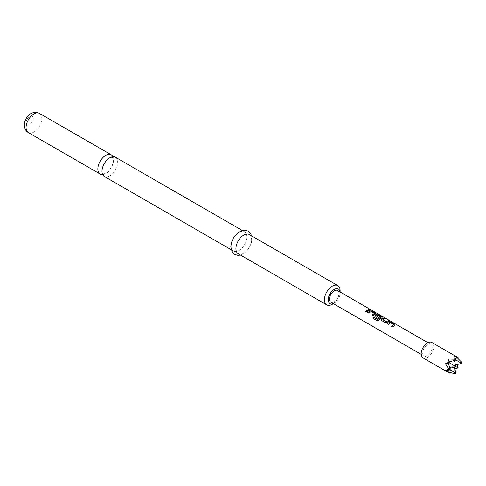 <?xml version="1.0" encoding="UTF-8"?>
<svg xmlns="http://www.w3.org/2000/svg" width="486" height="486" viewBox="0 0 486 486"><rect width="100%" height="100%" fill="white"/><g stroke="black" fill="none" stroke-linecap="round" stroke-linejoin="round"><path stroke-width="0.36" stroke-dasharray="2.43 1.82" d="M370.921 309.959L369.7 309.43M102.619 174.559A11.105 6.409 120 0 0 105.717 173.508A11.105 6.409 120 0 0 113.566 159.912A11.105 6.409 120 0 0 112.928 156.705M115.389 157.209A11.105 6.409 -60 0 1 117.685 162.288A11.105 6.409 -60 0 1 109.836 175.889A11.105 6.409 -60 0 1 104.283 176.436M333.335 303.629A8.414 4.854 120 0 0 334.174 303.215A8.414 4.854 120 0 0 340.127 292.912A8.414 4.854 120 0 0 340.066 291.977M340.127 292.912L340.127 292.007M231.16 245.934A11.105 6.409 -60 0 1 236.008 234.762A11.105 6.409 -60 0 1 244.561 231.786A11.105 6.409 -60 0 1 246.864 236.87A11.105 6.409 -60 0 1 242.016 248.042A11.105 6.409 -60 0 1 233.456 251.019A11.105 6.409 -60 0 1 231.16 245.934M249.318 234.531A11.105 6.409 -60 0 1 251.62 239.616A11.105 6.409 -60 0 1 246.773 250.788A11.105 6.409 -60 0 1 238.219 253.765M422.996 357.884A8.882 5.127 120 0 0 429.843 355.503A8.882 5.127 120 0 0 433.719 346.567A8.882 5.127 120 0 0 431.884 342.496M457.393 357.939L456.64 357.289L458.231 357.714M456.998 364.634L456.64 363.886L461.299 363.145L461.299 361.882M337.539 290.519A6.731 3.888 -60 0 1 338.936 293.599A6.731 3.888 -60 0 1 335.996 300.372A6.731 3.888 -60 0 1 330.814 302.171M432.2 347.441A6.731 3.888 120 0 0 430.803 344.361A6.731 3.888 120 0 0 425.621 346.166A6.731 3.888 120 0 0 422.68 352.939A6.731 3.888 120 0 0 424.078 356.019A6.731 3.888 120 0 0 429.26 354.215A6.731 3.888 120 0 0 432.2 347.441M449.35 373.096L448.189 371.93L448.189 368.765L450.279 369.968L448.189 368.765L448.432 363.078M445.449 370.344L449.836 368.321M445.449 363.753L448.189 362.167L449.35 362.842L448.189 362.167L448.189 359.008M454.495 373.667L455.589 373.035L453.9 368.631L453.9 365.466L455.99 366.675L453.9 365.466L453.9 358.875L454.343 360.521M448.621 370.381L448.189 368.765L453.9 365.466L455.546 365.022M449.1 361.924L453.9 358.875L455.99 360.077L453.9 358.875L453.9 355.709M456.64 357.289L453.9 358.875L455.516 358.437M453.9 368.631L454.732 368.564M448.189 371.93L449.125 372.258M456.64 363.886L453.9 365.466L454.343 367.112M455.99 373.266L455.589 373.035M461.7 363.376L461.299 363.145M340.127 290.713A11.105 6.409 -60 0 1 332.272 304.309M369.87 310.08L366.675 311.969L365.642 311.307M374.348 313.573L371.11 311.641L368.807 313.197L367.774 312.541M375.435 313.294L375.465 314.096L373.169 315.718L372.136 315.056M375.848 313.64L375.484 313.98M381.929 317.042L381.966 317.844L378.922 320.31L377.27 320.796L373.005 318.33M382.348 317.388L381.978 317.729M379.013 317.644L378.096 318.561L375.198 316.823M375.235 316.908L374.852 316.368M380.732 317.261L377.494 315.329L376.249 315.857M389.207 321.246L387.093 322.394L385.228 322.68L381.692 320.578M381.729 320.657L381.352 320.116M384.845 318.725L382.853 319.673M393.83 324.824L390.592 322.892L388.29 324.448L387.257 323.785M394.918 324.545L394.954 325.347L392.652 326.969L391.619 326.306M395.337 324.891L394.966 325.231M39.475 113.378A11.105 6.409 -60 0 1 41.778 118.463A11.105 6.409 -60 0 1 36.93 129.641A11.105 6.409 -60 0 1 28.376 132.611M26.074 122.581A5.048 2.916 -60 0 1 29.64 116.403A5.048 2.916 -60 0 1 33.212 118.463A5.048 2.916 -60 0 1 29.64 124.647A5.048 2.916 -60 0 1 26.074 122.581M103.062 173.794C102.534 174.231 103.542 174.024 106.094 173.156C109.332 173.52 115.832 158.272 113.123 158.351L112.485 157.476L109.459 158.108C106.215 157.743 99.721 172.992 102.425 172.919L103.062 173.794M244.561 231.786L242.295 230.473M240.485 255.071L241.821 254.615L246.311 251.505L249.421 247.423L251.323 242.988L251.955 238.741L251.59 235.844M427.905 342.691L430.803 344.361M421.174 354.343L424.078 356.019M233.456 251.019L231.19 249.707M334.174 303.215L333.396 303.665"/><path stroke-width="0.73" d="M369.889 309.746C369.469 309.303 369.816 309.375 370.921 309.959L369.931 309.625C369.524 309.181 369.876 309.254 370.988 309.837L371.268 310.044M112.928 156.705A11.105 6.409 120 0 0 111.264 154.827A11.105 6.409 120 0 0 105.717 155.38A11.105 6.409 120 0 0 97.862 168.976A11.105 6.409 120 0 0 100.165 174.061A11.105 6.409 120 0 0 102.619 174.559M231.19 249.707L104.283 176.436A11.105 6.409 -60 0 1 101.981 171.358A11.105 6.409 -60 0 1 109.836 157.756A11.105 6.409 -60 0 1 115.389 157.209L242.295 230.473M340.066 291.977A8.414 4.854 120 0 0 333.754 289.735A8.414 4.854 120 0 0 328.226 299.777A8.414 4.854 120 0 0 333.335 303.629M340.127 292.007L340.127 290.713A11.105 6.409 -60 0 0 337.825 285.628L249.318 234.531A11.105 6.409 -60 0 0 240.764 237.508A11.105 6.409 -60 0 0 235.917 248.68A11.105 6.409 -60 0 0 238.219 253.765L326.72 304.862A11.105 6.409 -60 0 1 324.423 299.777A11.105 6.409 -60 0 1 329.271 288.605A11.105 6.409 -60 0 1 337.825 285.628M455.516 358.437L458.231 357.714L431.884 342.496A8.882 5.127 120 0 0 425.037 344.878A8.882 5.127 120 0 0 421.162 353.814A8.882 5.127 120 0 0 422.996 357.884L449.35 373.096L445.449 370.344L450.279 369.968L448.785 369.105L448.785 370.368M458.231 357.714L453.9 355.709L455.589 358.583L454.495 359.215L448.189 359.008L449.35 362.842L445.449 363.753L448.785 369.105M455.546 365.022L461.7 363.376L461.299 361.882L457.393 357.939M381.692 320.578L381.334 320.074L381.717 319.199L384.025 318.111L385.021 318.688L382.847 319.764L386.078 321.629L388.387 320.632L389.389 321.21L387.075 322.297L385.191 322.595L381.692 320.578M382.853 319.673L386.078 321.629M377.75 319.496L380.738 317.079L377.379 315.201L376.243 315.949L379.086 317.589L378.065 318.482L375.198 316.823L374.84 316.325L375.216 315.45L376.614 314.636L378.46 314.904L381.96 316.921L381.978 317.729L378.873 320.244L377.203 320.754L373.005 318.33L373.795 317.212L377.877 319.466M377.92 319.533L380.738 317.079M376.249 315.857L379.098 317.692M374.852 316.368L375.235 315.548L376.601 314.752L378.43 315.025L381.96 316.921L381.978 317.729M368.904 309.382L369.901 309.959L366.638 311.884L365.642 311.307L368.904 309.382L369.87 310.08M367.774 312.541L370.119 310.882L371.966 311.155L375.465 313.172L375.484 313.98L373.133 315.633L372.136 315.056L374.354 313.391L371.122 311.526L368.771 313.118L367.774 312.541M367.805 312.62L370.107 310.997L371.936 311.277L375.465 313.172L375.484 313.98M372.167 315.141L374.354 313.391M387.257 323.785L389.602 322.133L391.455 322.4L394.948 324.423L394.966 325.231L392.621 326.884L391.619 326.306L393.836 324.642L390.604 322.777L388.253 324.362L387.257 323.785M387.293 323.87L389.59 322.248L391.418 322.522L394.948 324.423L394.966 325.231M391.655 326.392L393.836 324.642M421.174 354.343L330.814 302.171A6.731 3.888 -60 0 1 329.417 299.09A6.731 3.888 -60 0 1 332.357 292.323A6.731 3.888 -60 0 1 337.539 290.519L427.905 342.691M448.432 363.078L450.279 369.968L455.99 373.266L454.495 373.667L449.125 372.258M449.836 368.321L455.99 366.675L449.35 362.842M454.343 360.521L455.99 366.675L458.231 367.969L456.998 364.634M461.7 363.376L454.495 359.215M449.1 361.924L455.99 360.077L455.589 358.583M454.732 368.564L458.231 367.969M448.621 370.381L449.35 373.096M454.343 367.112L455.99 373.266M333.396 303.665L332.272 304.309A11.105 6.409 -60 0 1 326.72 304.862M365.672 311.392L368.874 309.503M375.435 313.294L375.465 314.096M373.072 318.373L373.795 317.212M373.843 317.279L377.798 319.563M381.929 317.042L381.966 317.844M381.352 320.116L381.717 319.199M386.091 321.732L388.387 320.632M388.357 320.754L389.353 321.331M381.729 319.302L384.025 318.111M383.995 318.239L384.991 318.81M394.918 324.545L394.954 325.347M26.074 127.526A11.105 6.409 -60 0 1 30.922 116.354A11.105 6.409 -60 0 1 39.475 113.378C30.849 109.538 24.446 118.171 24.3 125.054C24.47 128.632 25.831 131.153 28.376 132.611A11.105 6.409 -60 0 1 26.074 127.526M111.264 154.827L39.475 113.378M251.59 235.844L250.588 233.523L248.121 231.117L244.816 230.182L241.044 230.899L237.873 232.788L233.365 238.11L231.445 242.587L230.826 246.809L232.217 252.07L234.689 254.445L237.885 255.363L240.485 255.071M100.165 174.061L28.376 132.611"/></g></svg>
